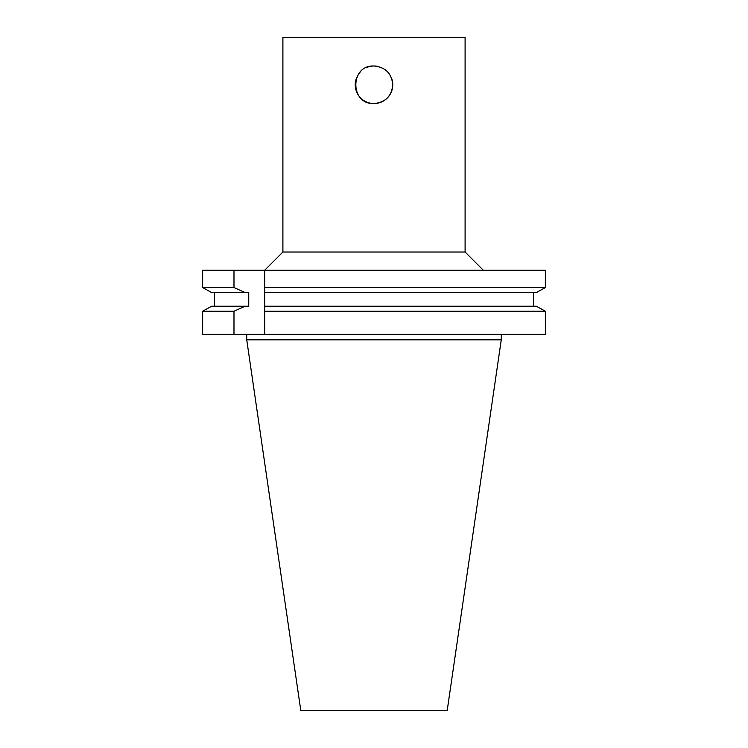 <?xml version="1.0" encoding="UTF-8"?>
<svg xmlns="http://www.w3.org/2000/svg" width="748" height="748" viewBox="0 0 748 748"><rect width="100%" height="100%" fill="white"/><g stroke="black" fill="none" stroke-linecap="round" stroke-linejoin="round"><path stroke-width="1.12" d="M264.689 334.375L233.984 334.375L233.984 311.224L245.148 306.222L248.747 306.222L248.747 292.562L245.148 292.562L233.984 287.559L233.984 270.243L264.689 270.243L264.689 334.375L545.357 334.375L545.357 311.224L536.353 306.222L264.689 306.222M245.148 306.222L211.647 306.222L202.643 311.224L202.643 334.375L233.984 334.375M202.643 334.375L202.643 311.224L233.984 311.224M264.689 311.224L545.357 311.224M214.48 292.562L214.48 306.222L214.48 292.562M233.984 287.559L202.643 287.559L202.643 270.243L202.643 287.559L211.647 292.562L245.148 292.562M202.643 270.243L233.984 270.243M264.689 287.559L545.357 287.559L545.357 270.243L264.689 270.243L282.903 252.02L465.097 252.02L483.311 270.243M264.689 292.562L536.353 292.562L545.357 287.559M533.52 306.222L533.52 292.562M356.665 77.577A18.765 18.765 0 0 0 370.335 103.177A18.765 18.765 0 0 0 392.765 84.767C391.653 96.165 385.398 102.42 374 103.533C349.793 104.692 349.793 64.842 374 66.002C385.398 67.114 391.653 73.369 392.765 84.767A18.765 18.765 0 0 0 391.335 77.577M377.618 66.357A18.765 18.765 0 0 0 366.81 67.432M360.732 71.499A18.765 18.765 0 0 0 358.432 74.295M501.263 339.835L246.737 339.835L300.808 710.6L447.192 710.6L501.263 339.835L501.263 334.375M282.903 252.02L282.903 37.4L465.097 37.4L465.097 252.02M246.737 339.835L246.737 334.375"/></g></svg>
